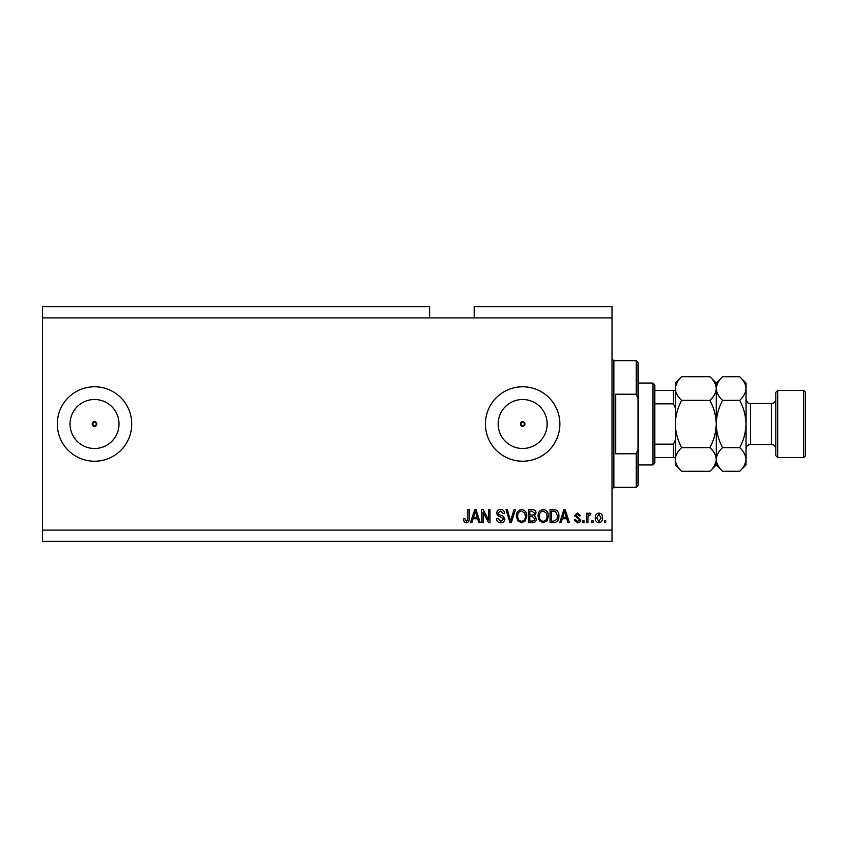 <?xml version="1.0" encoding="UTF-8"?>
<svg xmlns="http://www.w3.org/2000/svg" width="848" height="848" viewBox="0 0 848 848"><rect width="100%" height="100%" fill="white"/><g stroke="black" fill="none" stroke-linecap="round" stroke-linejoin="round"><path stroke-width="1.27" d="M520.333 424L522.654 426.332L524.986 424L522.654 421.668A2.332 2.332 0 0 0 520.333 424A2.332 2.332 0 0 0 522.654 426.332A2.332 2.332 0 0 0 524.986 424A2.332 2.332 0 0 0 522.654 421.668L520.333 424M92.199 424L94.52 426.332L96.852 424L94.52 421.668A2.332 2.332 0 0 0 92.199 424A2.332 2.332 0 0 0 94.52 426.332A2.332 2.332 0 0 0 96.852 424A2.332 2.332 0 0 0 94.52 421.668L92.199 424M94.52 399.503A24.497 24.497 0 0 0 70.024 424A24.497 24.497 0 0 0 94.52 448.497A24.497 24.497 0 0 0 119.017 424A24.497 24.497 0 0 0 94.52 399.503M522.654 399.503A24.497 24.497 0 0 0 498.158 424A24.497 24.497 0 0 0 522.654 448.497A24.497 24.497 0 0 0 547.151 424A24.497 24.497 0 0 0 522.654 399.503M522.654 386.773A37.227 37.227 0 0 0 485.427 424A37.227 37.227 0 0 0 522.654 461.227A37.227 37.227 0 0 0 559.892 424A37.227 37.227 0 0 0 522.654 386.773M94.52 386.773A37.227 37.227 0 0 0 57.293 424A37.227 37.227 0 0 0 94.52 461.227A37.227 37.227 0 0 0 131.747 424A37.227 37.227 0 0 0 94.52 386.773M429.586 317.894L42.4 317.894L42.4 306.732L429.586 306.732L429.586 317.894L612.012 317.894L612.012 541.268L42.4 541.268L42.4 530.106L612.012 530.106M474.255 317.894L474.255 306.732L612.012 306.732L612.012 317.894M483.063 512.287L483.063 522.654L481.706 522.654L481.706 509.627L483.148 509.627L488.639 520.015L488.639 509.627L489.996 509.627L489.996 522.654L488.543 522.654L483.063 512.287M504.889 519.029C504.645 521.488 503.277 522.76 500.786 522.824C498.041 522.654 496.589 521.191 496.43 518.425L497.787 518.255L500.903 521.308L503.532 519.071L500.278 516.612C498.158 516.262 496.992 515.065 496.769 513.029C496.96 510.74 498.221 509.542 500.543 509.457C503.023 509.574 504.359 510.878 504.549 513.347L503.193 513.517L500.596 510.984L498.115 513.061L498.55 514.386L502.875 515.923L504.889 519.029M515.436 509.627L511.333 522.654L509.934 522.654L506.033 509.627L507.433 509.627L510.56 521.138L514.026 509.627L515.436 509.627M521.562 522.824L517.715 520.778L516.4 516.315C516.241 512.436 517.958 510.157 521.562 509.457C525.103 510.136 526.82 512.362 526.714 516.156L525.389 520.831L521.562 522.824M543.218 522.824L539.381 520.778L538.056 516.315C537.897 512.436 539.625 510.157 543.229 509.457C546.759 510.136 548.476 512.362 548.38 516.156L547.055 520.831L543.218 522.824M593.229 520.799L593.229 522.654L591.872 522.654L591.872 520.799L593.229 520.799M602.536 517.821C602.705 520.651 601.497 522.315 598.889 522.824C596.324 522.326 595.116 520.693 595.254 517.916C595.105 515.139 596.324 513.506 598.889 513.008C601.433 513.496 602.642 515.096 602.536 517.821M466.241 522.824L464.206 521.902L463.432 518.764L464.778 518.594L466.305 521.308L467.651 520.322L467.831 509.627L469.188 509.627L469.188 518.467C469.442 520.937 468.467 522.389 466.241 522.824M42.4 317.894L42.4 530.106M562.266 518.764L561.132 522.654L559.722 522.654L563.878 509.627L565.203 509.627L569.368 522.654L567.959 522.654L566.814 518.764L562.266 518.764M580.7 519.771C580.551 521.732 579.481 522.75 577.499 522.824L574.266 519.782L575.622 519.612L577.594 521.478L579.343 520.004L579.036 519.146L574.435 515.711L577.446 513.008L580.53 515.722L579.173 515.891L577.488 514.365L575.792 515.52L580.7 519.771M584.081 520.799L584.081 522.654L582.735 522.654L582.735 520.799L584.081 520.799M587.982 517.746L587.982 522.654L586.625 522.654L586.625 513.178L587.982 513.178L587.982 514.694L589.583 513.008L590.855 513.517L590.346 514.874L588.215 515.807L587.982 517.746M605.748 520.799L605.748 522.654L604.391 522.654L604.391 520.799L605.748 520.799M558.874 516.072C559.108 519.93 557.454 522.124 553.914 522.654L550.076 522.654L550.076 509.627L555.822 509.871C558.069 511.227 559.086 513.294 558.874 516.072M536.36 518.828C536.254 521.361 534.94 522.633 532.427 522.654L528.41 522.654L528.41 509.627L532.449 509.627C534.643 509.637 535.83 510.729 536.031 512.902L534.569 515.637L536.36 518.828M473.078 518.764L471.944 522.654L470.534 522.654L474.7 509.627L476.014 509.627L480.18 522.654L478.781 522.654L477.636 518.764L473.078 518.764M563.931 513.453L562.712 517.238L566.369 517.238L564.545 510.984L563.931 513.453M598.858 514.365L596.61 517.916L598.932 521.478L601.179 517.916L598.858 514.365M551.423 511.153L551.423 521.138L553.755 521.138L556.998 519.241L557.518 516.05L555.557 511.408L551.423 511.153M543.239 510.984C540.473 511.545 539.201 513.326 539.413 516.337C539.328 519.135 540.589 520.799 543.208 521.308C545.9 520.757 547.172 519.029 547.024 516.114L546.462 513.167L543.239 510.984M529.767 511.153L529.767 515.043L533.487 514.916L534.675 513.114L531.982 511.153L529.767 511.153M529.767 516.57L529.767 521.138L533.763 520.969L535.014 518.838L532.258 516.57L529.767 516.57M521.573 510.984C518.817 511.545 517.545 513.326 517.746 516.337C517.662 519.135 518.934 520.799 521.552 521.308C524.244 520.757 525.516 519.029 525.368 516.114L524.795 513.167L521.573 510.984M474.753 513.453L473.523 517.238L477.191 517.238L475.357 510.984L474.753 513.453M636.212 394.214L636.212 360.707L638.067 362.573L638.067 398.412L636.212 394.214L615.733 394.214L615.733 453.786L636.212 453.786L638.067 449.588L638.067 485.427L636.212 487.293L636.212 453.786M638.067 449.588L638.067 398.412M652.96 383.052L654.826 384.907L654.826 463.093L652.96 464.948L652.96 383.052L638.067 383.052M675.294 407.771L673.439 403.86L673.439 390.493L675.294 390.493L654.826 390.493M654.826 403.86L673.439 403.86M654.826 444.14L673.439 444.14L675.294 440.229M675.294 457.507L673.439 457.507L675.294 457.507M654.826 457.507L673.439 457.507L673.439 444.14M775.814 455.641L775.814 392.359L777.68 390.493L777.68 457.507L775.814 455.641M803.734 390.493L805.6 392.359L805.6 455.641L803.734 457.507L803.734 390.493L777.68 390.493M709.914 376.713L716.253 383.052L716.253 388.532C716.009 392.688 713.899 396.631 709.914 400.351C713.889 407.761 715.998 415.647 716.253 424C715.998 432.342 713.889 440.218 709.914 447.649C713.878 451.327 715.988 455.27 716.253 459.468C716.009 463.623 713.899 467.555 709.914 471.287L681.633 471.287C677.669 467.608 675.559 463.665 675.294 459.468C675.538 455.312 677.647 451.369 681.633 447.649C677.669 440.239 675.549 432.353 675.294 424C675.549 415.658 677.658 407.782 681.633 400.351C677.669 396.673 675.559 392.73 675.294 388.532C675.538 384.377 677.647 380.445 681.633 376.713L709.914 376.713C713.878 380.392 715.988 384.335 716.253 388.532L716.115 386.9M709.914 447.649L681.633 447.649M714.504 465.52L716.115 461.1M681.633 376.713L675.294 383.052L675.432 461.1M677.054 382.48L675.432 386.9M709.914 400.351L681.633 400.351M739.7 471.287L746.028 464.948L746.028 459.468C745.774 455.27 743.654 451.327 739.7 447.649C743.675 440.229 745.784 432.353 746.028 424C745.784 415.658 743.675 407.782 739.7 400.351C743.675 396.631 745.795 392.688 746.028 388.532C745.774 384.335 743.654 380.392 739.7 376.713L746.028 383.052L746.028 459.468C745.795 463.623 743.675 467.555 739.7 471.287L722.581 471.287C718.627 467.608 716.518 463.665 716.253 459.468C716.496 455.312 718.606 451.369 722.581 447.649C718.616 440.218 716.496 432.342 716.253 424C716.496 415.647 718.616 407.771 722.581 400.351C718.627 396.673 716.518 392.73 716.253 388.532L716.253 464.948L709.914 471.287M675.294 459.468L675.294 464.948L681.633 471.287M716.253 459.468L716.38 461.1M716.253 388.532C716.496 384.377 718.606 380.445 722.581 376.713L739.7 376.713M718.002 382.48L716.38 386.9M744.279 465.52L745.901 461.1M746.028 388.532L745.901 386.9M739.7 447.649L722.581 447.649M739.7 400.351L722.581 400.351M636.212 360.707L613.867 360.707L613.867 487.293L612.012 489.148M750.501 444.479L771.351 444.479L771.351 403.521L750.501 403.521L750.501 444.479C747.788 444.744 746.304 446.228 746.028 448.942M613.867 360.707L612.012 358.852M636.212 487.293L613.867 487.293M652.96 464.948L638.067 464.948M750.501 403.521C749.144 402.62 748.222 405.238 746.028 399.058M771.351 403.521C774.065 403.256 775.549 401.772 775.814 399.058M803.734 457.507L777.68 457.507M716.253 464.948L722.581 471.287M716.253 383.052L722.581 376.713M771.351 444.479C774.065 444.744 775.549 446.228 775.814 448.942"/></g></svg>
